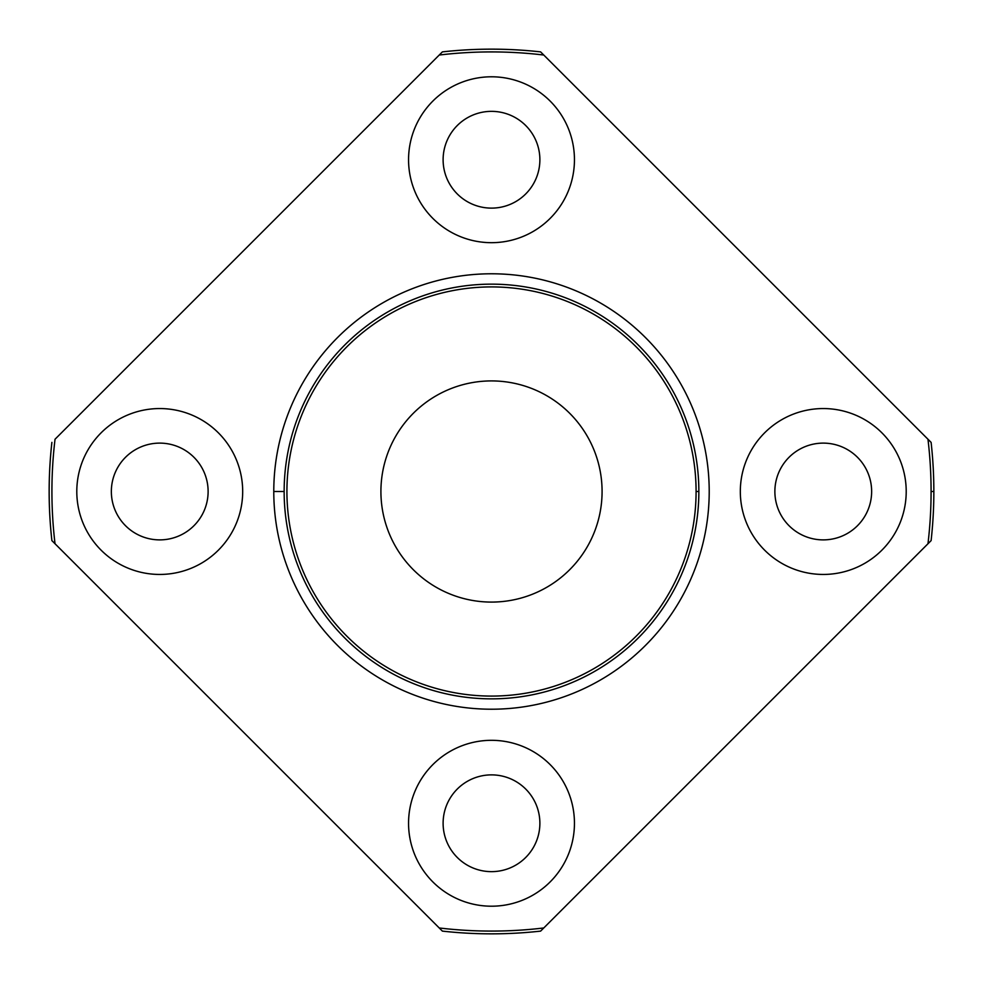 <?xml version="1.0" encoding="UTF-8"?>
<svg xmlns="http://www.w3.org/2000/svg" width="983" height="983" viewBox="0 0 983 983"><rect width="100%" height="100%" fill="white"/><g stroke="black" fill="none" stroke-linecap="round" stroke-linejoin="round"><path stroke-width="1.47" d="M49.15 491.5A442.35 442.35 0 0 1 51.89 442.387A442.35 442.35 0 0 0 51.89 540.613L439.229 927.964A439.585 439.585 0 0 0 543.771 927.964L927.964 543.771A439.585 439.585 0 0 0 931.085 491.5L933.85 491.5A442.35 442.35 0 0 0 931.11 442.387L927.964 439.229A439.585 439.585 0 0 1 931.085 491.5A439.585 439.585 0 0 0 927.964 439.229L543.771 55.036A439.585 439.585 0 0 0 439.229 55.036L55.036 439.229A439.585 439.585 0 0 0 55.036 543.771A439.585 439.585 0 0 1 55.036 439.229L439.229 55.036A439.585 439.585 0 0 1 543.771 55.036L540.613 51.89A442.35 442.35 0 0 0 442.387 51.89L439.229 55.036L442.387 51.89A442.35 442.35 0 0 1 540.613 51.89L931.11 442.387A442.35 442.35 0 0 1 933.85 491.5L931.085 491.5A439.585 439.585 0 0 1 927.964 543.771L931.11 540.613A442.35 442.35 0 0 0 933.85 491.5A442.35 442.35 0 0 1 931.11 540.613L543.771 927.964A439.585 439.585 0 0 1 439.229 927.964L442.387 931.11A442.35 442.35 0 0 0 540.613 931.11L543.771 927.964L540.613 931.11A442.35 442.35 0 0 1 442.387 931.11L51.89 540.613A442.35 442.35 0 0 1 49.15 491.5M408.559 823.263A82.941 82.941 0 0 1 532.97 751.43A82.941 82.941 0 0 1 532.97 895.095A82.941 82.941 0 0 1 408.559 823.263A82.941 82.941 0 0 0 532.97 895.095A82.941 82.941 0 0 0 532.97 751.43A82.941 82.941 0 0 0 408.559 823.263M76.797 491.5A82.941 82.941 0 0 1 201.208 419.667A82.941 82.941 0 0 1 201.208 563.333A82.941 82.941 0 0 1 76.797 491.5A82.941 82.941 0 0 0 201.208 563.333A82.941 82.941 0 0 0 201.208 419.667A82.941 82.941 0 0 0 76.797 491.5M273.778 491.5A217.722 217.722 0 0 1 600.355 302.948A217.722 217.722 0 0 1 600.355 680.052A217.722 217.722 0 0 1 273.778 491.5A217.722 217.722 0 0 0 600.355 680.052A217.722 217.722 0 0 0 600.355 302.948A217.722 217.722 0 0 0 273.778 491.5L284.148 491.5A207.352 207.352 0 0 0 491.5 698.852A207.352 207.352 0 0 0 698.852 491.5A207.352 207.352 0 0 0 491.5 284.148A207.352 207.352 0 0 0 284.148 491.5A207.352 207.352 0 0 1 491.5 284.148A207.352 207.352 0 0 1 698.852 491.5L696.087 491.5A204.587 204.587 0 0 0 389.207 314.327A204.587 204.587 0 0 0 389.207 668.673A204.587 204.587 0 0 0 696.087 491.5A204.587 204.587 0 0 1 389.207 668.673A204.587 204.587 0 0 1 389.207 314.327A204.587 204.587 0 0 1 696.087 491.5L698.852 491.5A207.352 207.352 0 0 1 491.5 698.852A207.352 207.352 0 0 1 284.148 491.5L273.778 491.5M408.559 159.738A82.941 82.941 0 0 1 532.97 87.905A82.941 82.941 0 0 1 532.97 231.57A82.941 82.941 0 0 1 408.559 159.738A82.941 82.941 0 0 0 532.97 231.57A82.941 82.941 0 0 0 532.97 87.905A82.941 82.941 0 0 0 408.559 159.738M740.322 491.5A82.941 82.941 0 0 1 864.733 419.667A82.941 82.941 0 0 1 864.733 563.333A82.941 82.941 0 0 1 740.322 491.5A82.941 82.941 0 0 0 864.733 563.333A82.941 82.941 0 0 0 864.733 419.667A82.941 82.941 0 0 0 740.322 491.5M380.913 491.5A110.588 110.588 0 0 0 546.794 587.269A110.588 110.588 0 0 0 546.794 395.731A110.588 110.588 0 0 0 380.913 491.5A110.588 110.588 0 0 1 546.794 395.731A110.588 110.588 0 0 1 546.794 587.269A110.588 110.588 0 0 1 380.913 491.5M443.112 823.263A48.388 48.388 0 0 0 515.694 865.163A48.388 48.388 0 0 0 515.694 781.362A48.388 48.388 0 0 0 443.112 823.263A48.388 48.388 0 0 1 515.694 781.362A48.388 48.388 0 0 1 515.694 865.163A48.388 48.388 0 0 1 443.112 823.263M443.112 159.738A48.388 48.388 0 0 0 515.694 201.638A48.388 48.388 0 0 0 515.694 117.837A48.388 48.388 0 0 0 443.112 159.738A48.388 48.388 0 0 1 515.694 117.837A48.388 48.388 0 0 1 515.694 201.638A48.388 48.388 0 0 1 443.112 159.738M111.349 491.5A48.388 48.388 0 0 0 183.932 533.4A48.388 48.388 0 0 0 183.932 449.6A48.388 48.388 0 0 0 111.349 491.5A48.388 48.388 0 0 1 183.932 449.6A48.388 48.388 0 0 1 183.932 533.4A48.388 48.388 0 0 1 111.349 491.5M774.874 491.5A48.388 48.388 0 0 0 847.457 533.4A48.388 48.388 0 0 0 847.457 449.6A48.388 48.388 0 0 0 774.874 491.5A48.388 48.388 0 0 1 847.457 449.6A48.388 48.388 0 0 1 847.457 533.4A48.388 48.388 0 0 1 774.874 491.5"/></g></svg>
